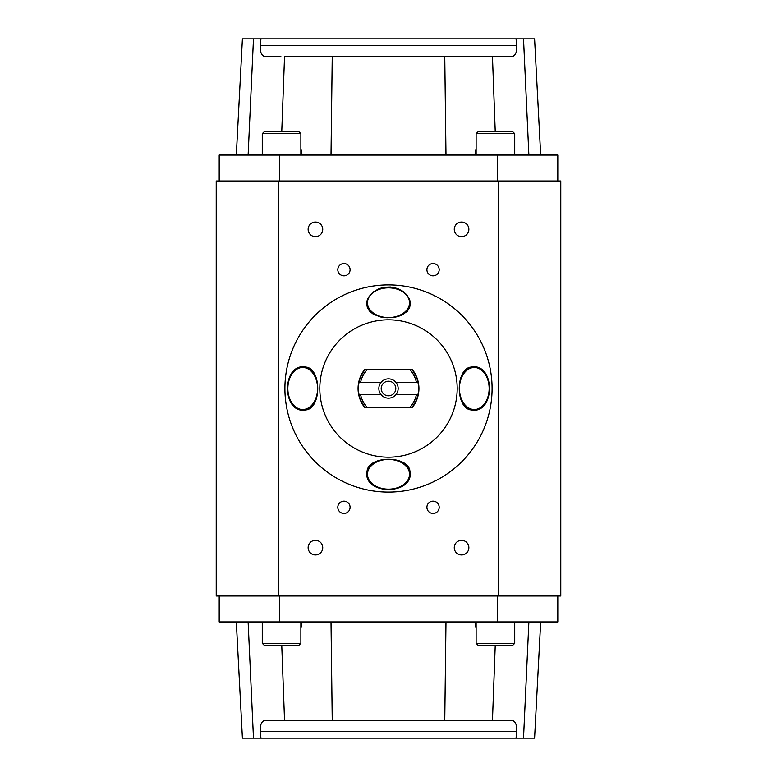 <?xml version="1.0" encoding="UTF-8"?>
<svg xmlns="http://www.w3.org/2000/svg" width="777" height="777" viewBox="0 0 777 777"><rect width="100%" height="100%" fill="white"/><g stroke="black" fill="none" stroke-linecap="round" stroke-linejoin="round"><path stroke-width="1.17" d="M322.737 547.649A7.304 7.304 0 0 1 311.781 553.972A7.304 7.304 0 0 1 311.781 541.326A7.304 7.304 0 0 1 322.737 547.649M468.871 547.649A7.304 7.304 0 0 1 457.915 553.972A7.304 7.304 0 0 1 457.915 541.326A7.304 7.304 0 0 1 468.871 547.649M468.871 229.351A7.304 7.304 0 0 1 457.915 235.674A7.304 7.304 0 0 1 457.915 223.028A7.304 7.304 0 0 1 468.871 229.351M322.737 229.351A7.304 7.304 0 0 1 311.781 235.674A7.304 7.304 0 0 1 311.781 223.028A7.304 7.304 0 0 1 322.737 229.351M350.087 507.313A6.138 6.138 0 0 1 340.88 512.626A6.138 6.138 0 0 1 340.88 501.991A6.138 6.138 0 0 1 350.087 507.313M439.19 507.313A6.138 6.138 0 0 1 429.982 512.626A6.138 6.138 0 0 1 429.982 501.991A6.138 6.138 0 0 1 439.19 507.313M439.19 269.687A6.138 6.138 0 0 1 429.982 275.009A6.138 6.138 0 0 1 429.982 264.374A6.138 6.138 0 0 1 439.19 269.687M350.087 269.687A6.138 6.138 0 0 1 340.88 275.009A6.138 6.138 0 0 1 340.88 264.374A6.138 6.138 0 0 1 350.087 269.687M498.776 596.017L560.78 596.017L560.78 180.983L216.22 180.983L216.22 596.017L498.776 596.017L498.776 180.983M278.224 180.983L278.224 596.017M512.344 56.536L492.463 56.672L511.247 56.672C515.19 56.391 517.026 52.681 516.763 45.532L260.237 45.532C259.974 52.681 261.81 56.391 265.753 56.672L280.905 56.672M514.898 54.808L514.121 55.623M260.237 45.532L260.946 38.85L516.054 38.85L516.763 45.532M474.844 155.06L476.126 148.679M300.874 148.679L302.156 155.06M511.247 56.672L284.537 56.672L281.769 131.303M248.116 155.06L253.477 38.85L242.405 38.85L260.946 38.85M516.054 38.85L534.595 38.85L523.523 38.85L528.884 155.06M219.192 180.983L219.192 155.06L557.808 155.06L557.808 180.983M497.29 155.06L497.29 180.983M279.71 155.06L279.71 180.983M264.656 720.464L511.247 720.328C515.19 720.609 517.026 724.319 516.763 731.468L516.054 738.15L260.946 738.15L260.237 731.468L516.763 731.468M265.753 720.328C261.81 720.609 259.974 724.319 260.237 731.468M262.102 722.192L262.879 721.377M512.354 720.464L514.112 721.377M514.898 722.192L515.598 723.3M476.126 628.321L474.844 621.94M302.156 621.94L300.874 628.321M528.884 621.94L523.523 738.15L534.595 738.15L516.054 738.15M260.946 738.15L242.405 738.15L253.477 738.15L248.116 621.94M557.808 596.017L557.808 621.94L497.29 621.94L497.29 596.017M497.29 621.94L279.71 621.94L279.71 596.017M279.71 621.94L219.192 621.94L219.192 596.017M381.196 388.5A7.304 7.304 0 0 1 392.152 382.177A7.304 7.304 0 0 1 392.152 394.823A7.304 7.304 0 0 1 381.196 388.5M380.895 382.556A9.654 9.654 0 0 1 396.105 382.556A9.654 9.654 0 0 1 396.105 394.444A9.654 9.654 0 0 1 380.895 394.444A9.654 9.654 0 0 1 380.895 382.556L360.528 382.556A28.594 28.594 0 0 1 366.919 369.735L364.986 369.735A30.08 30.08 0 0 0 364.986 407.265L412.014 407.265A30.08 30.08 0 0 0 417.987 394.444L396.105 394.444M396.105 382.556L416.472 382.556A28.594 28.594 0 0 0 410.081 369.735L366.919 369.735M410.081 369.735L412.014 369.735A30.08 30.08 0 0 1 417.987 382.556L416.472 382.556L417.987 382.556A30.08 30.08 0 0 1 417.987 394.444L416.472 394.444A28.594 28.594 0 0 1 410.081 407.265M380.895 394.444L360.528 394.444A28.594 28.594 0 0 0 366.919 407.265M412.179 407.624A30.439 30.439 0 0 0 412.179 369.376A30.439 30.439 0 0 1 412.179 407.624L364.821 407.624A30.439 30.439 0 0 1 364.821 369.376L412.179 369.376M469.677 409.732C455.788 405.759 455.788 371.241 469.677 367.268L474.145 366.705C494.59 366.861 494.59 410.139 474.145 410.295L469.677 409.732M474.145 410.295A21.834 15.433 90 0 0 482.42 406.089M482.42 370.911A21.834 15.433 90 0 0 474.145 366.705M367.268 469.677C371.241 455.788 405.759 455.788 409.732 469.677L410.295 474.145C410.139 494.59 366.861 494.59 366.705 474.145L367.268 469.677M366.705 474.145A21.834 15.433 180 0 0 370.911 482.42M406.089 482.42A21.834 15.433 180 0 0 410.295 474.145M307.323 367.268C321.212 371.241 321.212 405.759 307.323 409.732L302.855 410.295C282.41 410.139 282.41 366.861 302.855 366.705L307.323 367.268M302.855 366.705A21.834 15.433 -90 0 0 294.58 370.911M294.58 406.089A21.834 15.433 -90 0 0 302.855 410.295M409.732 307.323L407.323 311.315L401 315.549L395.172 317.22L386.965 317.764L380.711 316.997L373.387 314.267L369.425 311.023L367.268 307.323L366.705 302.855L368.434 297.368L373.028 292.094L379.098 288.646L384.469 287.228L390.491 286.995L397.562 288.52L402.826 291.239L406.876 294.92L409.78 300.165L410.295 302.855L409.732 307.323M410.295 302.855A21.834 15.433 0 0 0 406.089 294.58M370.911 294.58A21.834 15.433 0 0 0 366.705 302.855M388.5 284.906A103.594 103.594 0 0 0 298.786 440.297A103.594 103.594 0 0 0 478.214 440.297A103.594 103.594 0 0 0 388.5 284.906M388.5 319.813A68.687 68.687 0 0 0 329.011 422.843A68.687 68.687 0 0 0 447.989 422.843A68.687 68.687 0 0 0 388.5 319.813M409.518 474.291A21.018 14.86 0 0 1 388.5 489.151A21.018 14.86 0 0 1 367.482 474.291A21.018 14.86 0 0 1 388.5 459.43A21.018 14.86 0 0 1 409.518 474.291L409.518 473.271A21.018 14.86 0 0 0 402.039 461.907M367.482 474.291L367.482 473.271A21.018 14.86 0 0 1 374.951 461.917M409.518 302.709A21.018 14.86 180 0 1 388.5 317.57A21.018 14.86 180 0 1 367.482 302.709A21.018 14.86 180 0 1 388.5 287.849A21.018 14.86 180 0 1 409.518 302.709L409.518 303.729A21.018 14.86 180 0 1 402.049 315.083M374.961 315.093A21.018 14.86 180 0 1 367.482 303.729L367.482 302.709M317.57 388.5A21.018 14.86 90 0 1 302.709 409.518A21.018 14.86 90 0 1 287.849 388.5A21.018 14.86 90 0 1 302.709 367.482A21.018 14.86 90 0 1 317.57 388.5M302.709 367.482L303.729 367.482A21.018 14.86 90 0 1 315.083 374.951M315.093 402.039A21.018 14.86 90 0 1 303.729 409.518L302.709 409.518M469.055 368.832A21.018 14.86 -90 0 1 474.291 367.482A21.018 14.86 -90 0 1 489.151 388.5A21.018 14.86 -90 0 1 474.291 409.518A21.018 14.86 -90 0 1 460.382 395.901A21.018 14.86 -90 0 1 469.055 368.832M461.907 374.961A21.018 14.86 -90 0 1 473.271 367.482L474.291 367.482M474.291 409.518L473.271 409.518A21.018 14.86 -90 0 1 461.917 402.049M264.636 645.697L298.504 645.697L300.874 643.327L262.267 643.327L264.636 645.697M262.267 621.94L262.267 643.327M478.496 645.697L512.364 645.697L514.733 643.327L476.126 643.327L478.496 645.697M476.126 621.94L476.126 643.327M298.504 131.303L264.636 131.303L262.267 133.673L300.874 133.673L298.504 131.303M262.267 155.06L262.267 133.673M512.364 131.303L478.496 131.303L476.126 133.673L514.733 133.673L512.364 131.303M476.126 155.06L476.126 133.673M331.012 155.06L332.235 56.672M445.988 155.06L444.765 56.672M495.231 131.303L492.463 56.672M445.988 621.94L444.765 720.328M495.231 645.697L492.463 720.328M281.769 645.697L284.537 720.328M331.012 621.94L332.235 720.328M236.315 155.06L242.405 38.85M540.685 155.06L534.595 38.85M236.315 621.94L242.405 738.15M540.685 621.94L534.595 738.15M300.874 621.94L300.874 643.327M514.733 621.94L514.733 643.327M300.874 155.06L300.874 133.673M514.733 155.06L514.733 133.673"/></g></svg>
